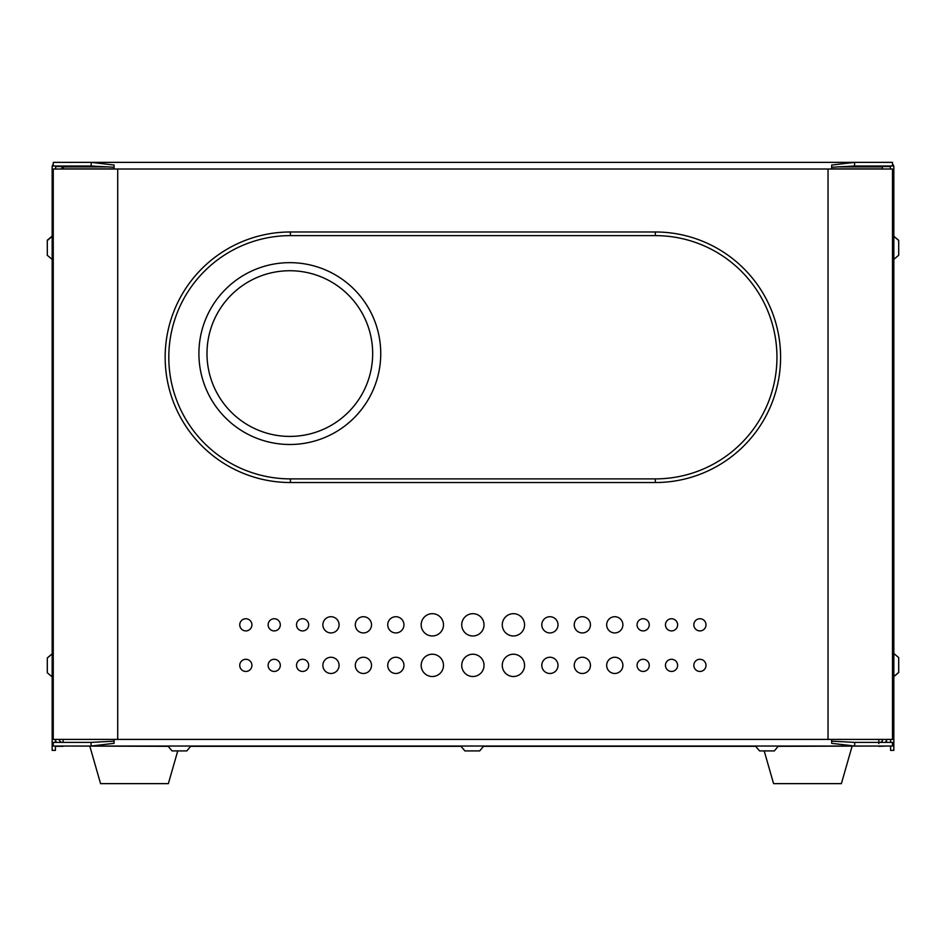 <?xml version="1.0" encoding="UTF-8"?>
<svg xmlns="http://www.w3.org/2000/svg" width="946" height="946" viewBox="0 0 946 946"><rect width="100%" height="100%" fill="white"/><g stroke="black" fill="none" stroke-linecap="round" stroke-linejoin="round"><path stroke-width="1.42" d="M655.318 478.889A121.632 121.632 0 0 0 776.95 357.257A121.632 121.632 0 0 0 655.318 235.625L290.434 235.625A121.632 121.632 0 0 0 168.802 357.257A121.632 121.632 0 0 0 290.434 478.889L655.318 478.889L655.318 482.531L290.434 482.531A125.274 125.274 0 0 1 165.16 357.257A125.274 125.274 0 0 1 290.434 231.983L655.318 231.983A125.274 125.274 0 0 1 780.592 357.257A125.274 125.274 0 0 1 655.318 482.531M541.798 624.821A8.112 8.112 0 0 0 549.91 632.933A8.112 8.112 0 0 0 558.01 624.821A8.112 8.112 0 0 0 549.91 616.721A8.112 8.112 0 0 0 541.798 624.821M574.234 624.821A8.112 8.112 0 0 0 582.346 632.933A8.112 8.112 0 0 0 590.446 624.821A8.112 8.112 0 0 0 582.346 616.721A8.112 8.112 0 0 0 574.234 624.821M606.67 624.821A8.112 8.112 0 0 0 614.77 632.933A8.112 8.112 0 0 0 622.882 624.821A8.112 8.112 0 0 0 614.77 616.721A8.112 8.112 0 0 0 606.67 624.821M637.072 624.821A6.078 6.078 0 0 0 643.15 630.911A6.078 6.078 0 0 0 649.24 624.821A6.078 6.078 0 0 0 643.15 618.743A6.078 6.078 0 0 0 637.072 624.821M665.452 624.821A6.078 6.078 0 0 0 671.53 630.911A6.078 6.078 0 0 0 677.62 624.821A6.078 6.078 0 0 0 671.53 618.743A6.078 6.078 0 0 0 665.452 624.821M693.832 624.821A6.078 6.078 0 0 0 699.91 630.911A6.078 6.078 0 0 0 706 624.821A6.078 6.078 0 0 0 699.91 618.743A6.078 6.078 0 0 0 693.832 624.821M541.798 665.369A8.112 8.112 0 0 0 549.91 673.481A8.112 8.112 0 0 0 558.01 665.369A8.112 8.112 0 0 0 549.91 657.257A8.112 8.112 0 0 0 541.798 665.369M574.234 665.369A8.112 8.112 0 0 0 582.346 673.481A8.112 8.112 0 0 0 590.446 665.369A8.112 8.112 0 0 0 582.346 657.257A8.112 8.112 0 0 0 574.234 665.369M606.67 665.369A8.112 8.112 0 0 0 614.77 673.481A8.112 8.112 0 0 0 622.882 665.369A8.112 8.112 0 0 0 614.77 657.257A8.112 8.112 0 0 0 606.67 665.369M637.072 665.369A6.078 6.078 0 0 0 643.15 671.447A6.078 6.078 0 0 0 649.24 665.369A6.078 6.078 0 0 0 643.15 659.291A6.078 6.078 0 0 0 637.072 665.369M665.452 665.369A6.078 6.078 0 0 0 671.53 671.447A6.078 6.078 0 0 0 677.62 665.369A6.078 6.078 0 0 0 671.53 659.291A6.078 6.078 0 0 0 665.452 665.369M693.832 665.369A6.078 6.078 0 0 0 699.91 671.447A6.078 6.078 0 0 0 706 665.369A6.078 6.078 0 0 0 699.91 659.291A6.078 6.078 0 0 0 693.832 665.369M502.267 624.821A11.151 11.151 0 0 0 513.418 635.972A11.151 11.151 0 0 0 524.569 624.821A11.151 11.151 0 0 0 513.418 613.682A11.151 11.151 0 0 0 502.267 624.821M461.731 624.821A11.151 11.151 0 0 0 472.87 635.972A11.151 11.151 0 0 0 484.021 624.821A11.151 11.151 0 0 0 472.87 613.682A11.151 11.151 0 0 0 461.731 624.821M421.183 624.821A11.151 11.151 0 0 0 432.334 635.972A11.151 11.151 0 0 0 443.485 624.821A11.151 11.151 0 0 0 432.334 613.682A11.151 11.151 0 0 0 421.183 624.821M387.73 624.821A8.112 8.112 0 0 0 395.842 632.933A8.112 8.112 0 0 0 403.954 624.821A8.112 8.112 0 0 0 395.842 616.721A8.112 8.112 0 0 0 387.73 624.821M355.306 624.821A8.112 8.112 0 0 0 363.406 632.933A8.112 8.112 0 0 0 371.518 624.821A8.112 8.112 0 0 0 363.406 616.721A8.112 8.112 0 0 0 355.306 624.821M322.87 624.821A8.112 8.112 0 0 0 330.97 632.933A8.112 8.112 0 0 0 339.082 624.821A8.112 8.112 0 0 0 330.97 616.721A8.112 8.112 0 0 0 322.87 624.821M296.512 624.821A6.078 6.078 0 0 0 302.59 630.911A6.078 6.078 0 0 0 308.68 624.821A6.078 6.078 0 0 0 302.59 618.743A6.078 6.078 0 0 0 296.512 624.821M268.132 624.821A6.078 6.078 0 0 0 274.21 630.911A6.078 6.078 0 0 0 280.3 624.821A6.078 6.078 0 0 0 274.21 618.743A6.078 6.078 0 0 0 268.132 624.821M239.752 624.821A6.078 6.078 0 0 0 245.83 630.911A6.078 6.078 0 0 0 251.92 624.821A6.078 6.078 0 0 0 245.83 618.743A6.078 6.078 0 0 0 239.752 624.821M502.267 665.369A11.151 11.151 0 0 0 513.418 676.52A11.151 11.151 0 0 0 524.569 665.369A11.151 11.151 0 0 0 513.418 654.218A11.151 11.151 0 0 0 502.267 665.369M461.731 665.369A11.151 11.151 0 0 0 472.87 676.52A11.151 11.151 0 0 0 484.021 665.369A11.151 11.151 0 0 0 472.87 654.218A11.151 11.151 0 0 0 461.731 665.369M421.183 665.369A11.151 11.151 0 0 0 432.334 676.52A11.151 11.151 0 0 0 443.485 665.369A11.151 11.151 0 0 0 432.334 654.218A11.151 11.151 0 0 0 421.183 665.369M387.73 665.369A8.112 8.112 0 0 0 395.842 673.481A8.112 8.112 0 0 0 403.954 665.369A8.112 8.112 0 0 0 395.842 657.257A8.112 8.112 0 0 0 387.73 665.369M355.306 665.369A8.112 8.112 0 0 0 363.406 673.481A8.112 8.112 0 0 0 371.518 665.369A8.112 8.112 0 0 0 363.406 657.257A8.112 8.112 0 0 0 355.306 665.369M322.87 665.369A8.112 8.112 0 0 0 330.97 673.481A8.112 8.112 0 0 0 339.082 665.369A8.112 8.112 0 0 0 330.97 657.257A8.112 8.112 0 0 0 322.87 665.369M296.512 665.369A6.078 6.078 0 0 0 302.59 671.447A6.078 6.078 0 0 0 308.68 665.369A6.078 6.078 0 0 0 302.59 659.291A6.078 6.078 0 0 0 296.512 665.369M268.132 665.369A6.078 6.078 0 0 0 274.21 671.447A6.078 6.078 0 0 0 280.3 665.369A6.078 6.078 0 0 0 274.21 659.291A6.078 6.078 0 0 0 268.132 665.369M239.752 665.369A6.078 6.078 0 0 0 245.83 671.447A6.078 6.078 0 0 0 251.92 665.369A6.078 6.078 0 0 0 245.83 659.291A6.078 6.078 0 0 0 239.752 665.369M63.394 166.023L63.394 168.873L114.076 168.873M831.676 168.873L882.358 168.873L882.358 166.023M831.676 169.003L892.492 169.003L892.492 739.405L828.034 739.405L828.034 169.003L831.676 169.003L831.676 165.042L854.581 162.369L892.492 162.369L892.492 166.023L854.581 166.023L854.581 162.369L91.171 162.369L91.171 166.023L53.26 166.023L53.26 162.369L91.171 162.369L114.076 165.042L114.076 169.003L117.718 169.003L117.718 739.405L53.26 739.405L53.26 169.003L114.076 169.003M53.26 162.369L53.26 166.023M892.492 166.023L892.492 162.369M854.581 166.023L831.676 167.229M114.076 167.229L91.171 166.023M831.676 741.167L854.676 742.397L854.676 746.039L91.076 746.039L114.076 743.331L114.076 739.405M831.676 739.405L831.676 743.331L854.676 746.039L892.492 746.039L892.492 742.397L892.492 746.039M91.076 742.397L53.26 742.397L53.26 746.039L91.076 746.039L91.076 742.397L114.076 741.167M854.676 742.397L892.492 742.397M195.16 746.039L162.724 746.039M55.412 169.003L55.814 166.567L63.394 166.567M55.412 746.039L55.412 750.379L52.16 750.379L52.16 166.969A3.654 3.654 0 0 1 53.26 164.368M55.412 742.397L55.412 739.405M882.358 166.567L890.186 166.567L890.588 169.003M892.492 164.143A3.654 3.654 0 0 1 893.84 166.969L893.84 750.379L890.588 750.379L890.588 746.039M890.588 739.405L890.588 742.397M878.834 746.039L778.191 746.323M755.712 746.323L483.536 746.323M461.057 746.323L190.666 746.323M168.187 746.323L63.11 746.039M886.532 742.397L886.532 739.405A7.698 7.698 0 0 1 885.551 742.397M886.532 746.039L878.834 746.323A7.698 7.698 0 0 0 880.915 746.039M55.412 746.323L63.11 746.323A7.698 7.698 0 0 1 61.029 746.039M59.137 739.405A4.056 4.056 0 0 0 61.62 742.397M55.447 739.405A7.698 7.698 0 0 0 56.393 742.397M61.928 166.567L61.928 169.003M880.336 742.397A4.056 4.056 0 0 0 882.807 739.405M878.834 743.58L878.834 739.405M63.11 739.405L63.11 742.397M168.364 783.631L177.753 750.911L168.364 783.631L100.56 783.631L89.87 746.323L100.56 783.631M841.384 783.631L852.074 746.323L841.384 783.631L773.58 783.631L764.191 750.911L773.58 783.631M893.84 236.264L898.7 240.355L898.7 255.254L893.84 259.334M893.84 653.509L898.7 657.588L898.7 672.535L893.84 676.615M52.16 259.405L47.3 255.314L47.3 240.201L52.16 236.122M52.16 676.875L47.3 672.795L47.3 657.931L52.16 653.852M778.428 746.039L774.348 750.911L759.555 750.911L755.464 746.039M190.915 746.039L186.835 750.911L172.03 750.911L167.95 746.039M483.773 746.039L479.693 750.911L464.888 750.911L460.808 746.039M289.819 262.657A90.922 90.922 0 0 0 198.908 353.568A90.922 90.922 0 0 0 289.819 444.49A90.922 90.922 0 0 0 380.741 353.568A90.922 90.922 0 0 0 289.819 262.657M63.394 166.898L106.295 166.898M839.587 166.898L882.358 166.898M828.034 169.003L117.718 169.003M828.034 739.405L117.718 739.405M655.318 231.983L655.318 235.625M290.434 235.625L290.434 231.983M290.434 478.889L290.434 482.531M289.819 270.733A82.834 82.834 0 0 0 206.985 353.568A82.834 82.834 0 0 0 289.819 436.413A82.834 82.834 0 0 0 372.665 353.568A82.834 82.834 0 0 0 289.819 270.733M898.7 240.461L893.84 236.37M898.7 672.381L893.84 676.473M47.3 240.521L52.16 236.441M47.3 657.99L52.16 653.911"/></g></svg>
